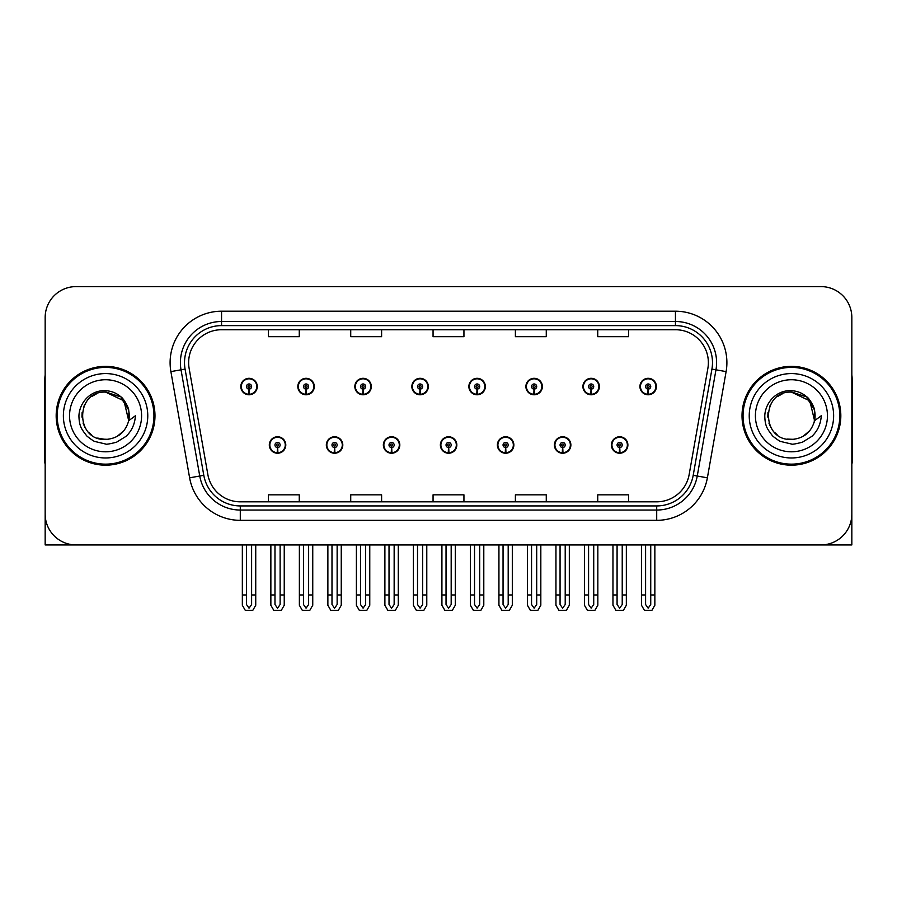 <?xml version="1.0" encoding="UTF-8"?>
<svg xmlns="http://www.w3.org/2000/svg" width="897" height="897" viewBox="0 0 897 897"><rect width="100%" height="100%" fill="white"/><g stroke="black" fill="none" stroke-linecap="round" stroke-linejoin="round"><path stroke-width="1.35" d="M791.423 544.939L851.836 544.939L851.836 317.482A30.879 30.879 0 0 0 820.968 286.603L76.032 286.603A30.879 30.879 0 0 0 45.164 317.482L45.164 544.939L105.577 544.939M269.313 445.002A8.23 8.23 0 0 0 277.554 453.232A8.23 8.23 0 0 0 285.784 445.002A8.23 8.23 0 0 0 277.554 436.772A8.23 8.23 0 0 0 269.313 445.002M440.371 445.002A8.23 8.23 0 0 0 448.601 453.232A8.23 8.23 0 0 0 456.831 445.002A8.23 8.23 0 0 0 448.601 436.772A8.23 8.23 0 0 0 440.371 445.002M326.34 445.002A8.23 8.23 0 0 0 334.57 453.232A8.23 8.23 0 0 0 342.8 445.002A8.23 8.23 0 0 0 334.57 436.772A8.23 8.23 0 0 0 326.34 445.002M497.387 445.002A8.23 8.23 0 0 0 505.616 453.232A8.23 8.23 0 0 0 513.858 445.002A8.23 8.23 0 0 0 505.616 436.772A8.23 8.23 0 0 0 497.387 445.002M554.402 445.002A8.23 8.23 0 0 0 562.643 453.232A8.23 8.23 0 0 0 570.873 445.002A8.23 8.23 0 0 0 562.643 436.772A8.23 8.23 0 0 0 554.402 445.002M383.355 445.002A8.23 8.23 0 0 0 391.585 453.232A8.23 8.23 0 0 0 399.815 445.002A8.23 8.23 0 0 0 391.585 436.772A8.23 8.23 0 0 0 383.355 445.002M240.811 386.54A8.23 8.23 0 0 0 249.041 394.781A8.23 8.23 0 0 0 257.271 386.54A8.23 8.23 0 0 0 249.041 378.31A8.23 8.23 0 0 0 240.811 386.54M411.858 386.54A8.23 8.23 0 0 0 420.099 394.781A8.23 8.23 0 0 0 428.329 386.54A8.23 8.23 0 0 0 420.099 378.31A8.23 8.23 0 0 0 411.858 386.54M468.873 386.54A8.23 8.23 0 0 0 477.114 394.781A8.23 8.23 0 0 0 485.344 386.54A8.23 8.23 0 0 0 477.114 378.31A8.23 8.23 0 0 0 468.873 386.54M525.9 386.54A8.23 8.23 0 0 0 534.13 394.781A8.23 8.23 0 0 0 542.36 386.54A8.23 8.23 0 0 0 534.13 378.31A8.23 8.23 0 0 0 525.9 386.54M297.826 386.54A8.23 8.23 0 0 0 306.056 394.781A8.23 8.23 0 0 0 314.298 386.54A8.23 8.23 0 0 0 306.056 378.31A8.23 8.23 0 0 0 297.826 386.54M582.915 386.54A8.23 8.23 0 0 0 591.145 394.781A8.23 8.23 0 0 0 599.375 386.54A8.23 8.23 0 0 0 591.145 378.31A8.23 8.23 0 0 0 582.915 386.54M354.842 386.54A8.23 8.23 0 0 0 363.072 394.781A8.23 8.23 0 0 0 371.313 386.54A8.23 8.23 0 0 0 363.072 378.31A8.23 8.23 0 0 0 354.842 386.54M611.418 445.002A8.23 8.23 0 0 0 619.659 453.232A8.23 8.23 0 0 0 627.889 445.002A8.23 8.23 0 0 0 619.659 436.772A8.23 8.23 0 0 0 611.418 445.002M639.931 386.54A8.23 8.23 0 0 0 648.161 394.781A8.23 8.23 0 0 0 656.402 386.54A8.23 8.23 0 0 0 648.161 378.31A8.23 8.23 0 0 0 639.931 386.54M56.175 415.771A49.402 49.402 0 0 0 105.577 465.173A49.402 49.402 0 0 0 154.979 415.771A49.402 49.402 0 0 0 105.577 366.368A49.402 49.402 0 0 0 56.175 415.771M742.021 415.771A49.402 49.402 0 0 0 791.423 465.173A49.402 49.402 0 0 0 840.825 415.771A49.402 49.402 0 0 0 791.423 366.368A49.402 49.402 0 0 0 742.021 415.771M188.628 362.668A32.931 32.931 0 0 1 221.559 329.726L675.441 329.726A32.931 32.931 0 0 1 707.868 368.387L689.143 474.591A32.931 32.931 0 0 1 656.705 501.815L240.295 501.815A32.931 32.931 0 0 1 207.857 474.591L189.132 368.387A32.931 32.931 0 0 1 188.628 362.668M184.513 362.668A37.046 37.046 0 0 0 185.074 369.104L203.798 475.309A37.046 37.046 0 0 0 240.295 505.93L656.705 505.93A37.046 37.046 0 0 0 693.202 475.309L711.926 369.104A37.046 37.046 0 0 0 675.441 325.611L221.559 325.611A37.046 37.046 0 0 0 184.513 362.668M170.89 371.605A51.454 51.454 0 0 1 221.559 311.203L675.441 311.203A51.454 51.454 0 0 1 726.11 371.605L707.385 477.809A51.454 51.454 0 0 1 656.705 520.338L240.295 520.338A51.454 51.454 0 0 1 189.615 477.809L170.89 371.605L181.026 369.811A41.172 41.172 0 0 1 221.559 321.496L675.441 321.496A41.172 41.172 0 0 1 715.974 369.811L697.249 476.027A41.172 41.172 0 0 1 656.705 510.045L240.295 510.045A41.172 41.172 0 0 1 199.751 476.027L181.026 369.811A41.172 41.172 0 0 1 180.398 362.668M820.968 286.603L76.032 286.603M45.164 317.482L45.164 514.059A30.879 30.879 0 0 0 76.032 544.939L820.968 544.939A30.879 30.879 0 0 0 851.836 514.059L851.836 317.482M433.06 329.726L433.06 336.7L463.94 336.7L463.94 329.726M350.727 329.726L350.727 336.7L381.606 336.7L381.606 329.726M268.394 329.726L268.394 336.7L299.262 336.7L299.262 329.726M515.394 329.726L515.394 336.7L546.273 336.7L546.273 329.726M597.738 329.726L597.738 336.7L628.606 336.7L628.606 329.726M463.94 501.815L463.94 494.841L433.06 494.841L433.06 501.815M381.606 501.815L381.606 494.841L350.727 494.841L350.727 501.815M299.262 501.815L299.262 494.841L268.394 494.841L268.394 501.815M546.273 501.815L546.273 494.841L515.394 494.841L515.394 501.815M628.606 501.815L628.606 494.841L597.738 494.841L597.738 501.815M622.226 544.939L622.226 604.511L619.659 608.188L617.08 604.511L617.08 594.958L612.965 594.958L612.965 605.251L615.936 610.397L623.37 610.397L626.341 605.251L626.341 544.939M619.547 447.569L619.322 452.716A7.714 7.714 0 0 1 611.933 445.002A7.714 7.714 0 0 1 619.659 437.276A7.714 7.714 0 0 1 627.373 445.002A7.714 7.714 0 0 1 619.995 452.716L619.771 447.569A2.568 2.568 0 0 0 622.226 445.002A2.568 2.568 0 0 0 619.659 442.423A2.568 2.568 0 0 0 617.08 445.002A2.568 2.568 0 0 0 619.547 447.569L619.614 446.033A1.032 1.032 0 0 1 618.627 445.002A1.032 1.032 0 0 1 619.659 443.97A1.032 1.032 0 0 1 620.679 445.002A1.032 1.032 0 0 1 619.704 446.033L619.771 447.569M612.965 544.939L612.965 594.958M617.08 544.939L617.08 594.958M622.226 594.958L626.341 594.958M650.74 544.939L650.74 604.511L648.161 608.188L645.593 604.511L645.593 594.958L641.478 594.958L641.478 605.251L644.45 610.397L651.884 610.397L654.855 605.251L654.855 544.939M648.049 389.119L647.825 394.254A7.714 7.714 0 0 1 640.447 386.54A7.714 7.714 0 0 1 648.161 378.826A7.714 7.714 0 0 1 655.886 386.54A7.714 7.714 0 0 1 648.497 394.254L648.273 389.119A2.568 2.568 0 0 0 650.74 386.54A2.568 2.568 0 0 0 648.161 383.972A2.568 2.568 0 0 0 645.593 386.54A2.568 2.568 0 0 0 648.049 389.119L648.116 387.571A1.032 1.032 0 0 1 647.129 386.54A1.032 1.032 0 0 1 648.161 385.508A1.032 1.032 0 0 1 649.193 386.54A1.032 1.032 0 0 1 648.206 387.571L648.273 389.119M641.478 544.939L641.478 594.958M645.593 544.939L645.593 594.958M650.74 594.958L654.855 594.958M565.211 544.939L565.211 604.511L562.643 608.188L560.064 604.511L560.064 594.958L555.949 594.958L555.949 605.251L558.921 610.397L566.355 610.397L569.326 605.251L569.326 544.939M562.52 447.569L562.296 452.716A7.714 7.714 0 0 1 554.918 445.002A7.714 7.714 0 0 1 562.643 437.276A7.714 7.714 0 0 1 570.357 445.002A7.714 7.714 0 0 1 562.98 452.716L562.755 447.569A2.568 2.568 0 0 0 565.211 445.002A2.568 2.568 0 0 0 562.643 442.423A2.568 2.568 0 0 0 560.064 445.002A2.568 2.568 0 0 0 562.52 447.569L562.587 446.033A1.032 1.032 0 0 1 561.612 445.002A1.032 1.032 0 0 1 562.643 443.97A1.032 1.032 0 0 1 563.664 445.002A1.032 1.032 0 0 1 562.688 446.033L562.755 447.569M555.949 544.939L555.949 594.958M560.064 544.939L560.064 594.958M565.211 594.958L569.326 594.958M508.195 544.939L508.195 604.511L505.616 608.188L503.049 604.511L503.049 594.958L498.934 594.958L498.934 605.251L501.905 610.397L509.339 610.397L512.31 605.251L512.31 544.939M505.504 447.569L505.28 452.716A7.714 7.714 0 0 1 497.902 445.002A7.714 7.714 0 0 1 505.616 437.276A7.714 7.714 0 0 1 513.342 445.002A7.714 7.714 0 0 1 505.953 452.716L505.729 447.569A2.568 2.568 0 0 0 508.195 445.002A2.568 2.568 0 0 0 505.616 442.423A2.568 2.568 0 0 0 503.049 445.002A2.568 2.568 0 0 0 505.504 447.569L505.572 446.033A1.032 1.032 0 0 1 504.596 445.002A1.032 1.032 0 0 1 505.616 443.97A1.032 1.032 0 0 1 506.648 445.002A1.032 1.032 0 0 1 505.661 446.033L505.729 447.569M498.934 544.939L498.934 594.958M503.049 544.939L503.049 594.958M508.195 594.958L512.31 594.958M451.18 544.939L451.18 604.511L448.601 608.188L446.033 604.511L446.033 594.958L441.918 594.958L441.918 605.251L444.89 610.397L452.323 610.397L455.295 605.251L455.295 544.939M448.489 447.569L448.265 452.716A7.714 7.714 0 0 1 440.887 445.002A7.714 7.714 0 0 1 448.601 437.276A7.714 7.714 0 0 1 456.326 445.002A7.714 7.714 0 0 1 448.937 452.716L448.713 447.569A2.568 2.568 0 0 0 451.18 445.002A2.568 2.568 0 0 0 448.601 442.423A2.568 2.568 0 0 0 446.033 445.002A2.568 2.568 0 0 0 448.489 447.569L448.556 446.033A1.032 1.032 0 0 1 447.569 445.002A1.032 1.032 0 0 1 448.601 443.97A1.032 1.032 0 0 1 449.632 445.002A1.032 1.032 0 0 1 448.646 446.033L448.713 447.569M441.918 544.939L441.918 594.958M446.033 544.939L446.033 594.958M451.18 594.958L455.295 594.958M593.724 544.939L593.724 604.511L591.145 608.188L588.578 604.511L588.578 594.958L584.452 594.958L584.452 605.251L587.423 610.397L594.868 610.397L597.839 605.251L597.839 544.939M591.033 389.119L590.809 394.254A7.714 7.714 0 0 1 583.431 386.54A7.714 7.714 0 0 1 591.145 378.826A7.714 7.714 0 0 1 598.871 386.54A7.714 7.714 0 0 1 591.482 394.254L591.258 389.119A2.568 2.568 0 0 0 593.724 386.54A2.568 2.568 0 0 0 591.145 383.972A2.568 2.568 0 0 0 588.578 386.54A2.568 2.568 0 0 0 591.033 389.119L591.101 387.571A1.032 1.032 0 0 1 590.114 386.54A1.032 1.032 0 0 1 591.145 385.508A1.032 1.032 0 0 1 592.177 386.54A1.032 1.032 0 0 1 591.19 387.571L591.258 389.119M584.452 544.939L584.452 594.958M588.578 544.939L588.578 594.958M593.724 594.958L597.839 594.958M536.698 544.939L536.698 604.511L534.13 608.188L531.551 604.511L531.551 594.958L527.436 594.958L527.436 605.251L530.407 610.397L537.852 610.397L540.824 605.251L540.824 544.939M534.018 389.119L533.793 394.254A7.714 7.714 0 0 1 526.404 386.54A7.714 7.714 0 0 1 534.13 378.826A7.714 7.714 0 0 1 541.844 386.54A7.714 7.714 0 0 1 534.466 394.254L534.242 389.119A2.568 2.568 0 0 0 536.698 386.54A2.568 2.568 0 0 0 534.13 383.972A2.568 2.568 0 0 0 531.551 386.54A2.568 2.568 0 0 0 534.018 389.119L534.085 387.571A1.032 1.032 0 0 1 533.098 386.54A1.032 1.032 0 0 1 534.13 385.508A1.032 1.032 0 0 1 535.161 386.54A1.032 1.032 0 0 1 534.175 387.571L534.242 389.119M527.436 544.939L527.436 594.958M531.551 544.939L531.551 594.958M536.698 594.958L540.824 594.958M479.682 544.939L479.682 604.511L477.114 608.188L474.535 604.511L474.535 594.958L470.42 594.958L470.42 605.251L473.392 610.397L480.826 610.397L483.797 605.251L483.797 544.939M477.002 389.119L476.778 394.254A7.714 7.714 0 0 1 469.389 386.54A7.714 7.714 0 0 1 477.114 378.826A7.714 7.714 0 0 1 484.829 386.54A7.714 7.714 0 0 1 477.451 394.254L477.226 389.119A2.568 2.568 0 0 0 479.682 386.54A2.568 2.568 0 0 0 477.114 383.972A2.568 2.568 0 0 0 474.535 386.54A2.568 2.568 0 0 0 477.002 389.119L477.069 387.571A1.032 1.032 0 0 1 476.083 386.54A1.032 1.032 0 0 1 477.114 385.508A1.032 1.032 0 0 1 478.146 386.54A1.032 1.032 0 0 1 477.159 387.571L477.226 389.119M470.42 544.939L470.42 594.958M474.535 544.939L474.535 594.958M479.682 594.958L483.797 594.958M422.666 544.939L422.666 604.511L420.099 608.188L417.52 604.511L417.52 594.958L413.405 594.958L413.405 605.251L416.376 610.397L423.81 610.397L426.781 605.251L426.781 544.939M419.987 389.119L419.762 394.254A7.714 7.714 0 0 1 412.373 386.54A7.714 7.714 0 0 1 420.099 378.826A7.714 7.714 0 0 1 427.813 386.54A7.714 7.714 0 0 1 420.435 394.254L420.211 389.119A2.568 2.568 0 0 0 422.666 386.54A2.568 2.568 0 0 0 420.099 383.972A2.568 2.568 0 0 0 417.52 386.54A2.568 2.568 0 0 0 419.987 389.119L420.054 387.571A1.032 1.032 0 0 1 419.067 386.54A1.032 1.032 0 0 1 420.099 385.508A1.032 1.032 0 0 1 421.119 386.54A1.032 1.032 0 0 1 420.144 387.571L420.211 389.119M413.405 544.939L413.405 594.958M417.52 544.939L417.52 594.958M422.666 594.958L426.781 594.958M45.164 481.644L45.164 471.351M45.164 463.087A20.586 20.586 0 0 0 44.85 463.11L44.85 378.725A20.586 20.586 0 0 1 45.164 375.17M851.836 471.351L851.836 481.644M851.836 375.17A20.586 20.586 0 0 1 852.15 378.725L852.15 463.11A20.586 20.586 0 0 0 851.836 463.087M105.375 439.44L97.672 438.084M91.259 434.619L88.59 432.253M84.946 427.376L83.051 423.059M81.941 417.083L82.12 412.553M83.903 406.24L86.146 402.248M92.223 396.227L96.203 394.03M101.574 439.104L107.875 439.328M105.577 392.112C75.034 390.632 75.034 440.909 105.577 439.452C117.686 438.622 125.401 432.365 128.72 420.693L123.965 400.869L105.577 392.112M117.092 436.447L123.988 430.627M128.361 422.139L128.966 412.172M128.406 409.514L121.084 397.898M119.267 396.463L106.126 392.112M105.577 439.44L108.346 439.283M119.301 435.056L121.106 433.632M128.731 410.848A23.67 23.67 0 0 1 128.731 420.671L135.402 415.771C134.909 423.978 131.803 430.818 126.096 436.312L116.543 442.21C109.58 443.981 105.924 444.587 105.577 444.015L95.037 441.526C94.477 441.974 85.742 435.493 86.347 435.37C81.38 428.912 79.205 426.109 78.925 415.995C79.385 402.058 91.27 389.769 105.577 390.722C111.34 390.957 116.442 392.987 120.86 396.833C123.169 397.831 129.19 407.911 128.72 410.848M147.77 415.771A42.193 42.193 0 0 1 105.577 457.963A42.193 42.193 0 0 1 63.373 415.771A42.193 42.193 0 0 1 105.577 373.578A42.193 42.193 0 0 1 147.77 415.771M105.577 464.141A48.371 48.371 0 0 1 57.195 415.771A48.371 48.371 0 0 1 105.577 367.4A48.371 48.371 0 0 1 153.948 415.771A48.371 48.371 0 0 1 105.577 464.141M105.577 451.796A36.026 36.026 0 0 1 69.551 415.771A36.026 36.026 0 0 1 105.577 379.745A36.026 36.026 0 0 1 141.591 415.771A36.026 36.026 0 0 1 105.577 451.796M777.105 434.619L774.436 432.253M770.803 427.376L768.908 423.059M767.798 417.083L767.978 412.553M769.761 406.24L772.003 402.248M778.069 396.227L782.061 394.03M787.431 439.104L793.733 439.328M791.423 392.112C760.891 390.632 760.891 440.909 791.423 439.452C803.544 438.622 811.258 432.365 814.577 420.693L809.823 400.869L791.423 392.112M802.938 436.447L809.845 430.627M814.218 422.139L814.824 412.172M814.252 409.514L806.941 397.898M805.125 396.463L791.984 392.112M791.423 439.44L794.204 439.283M805.158 435.056L806.964 433.632M814.577 410.848A23.67 23.67 0 0 1 814.588 420.671L821.26 415.771C820.766 423.978 817.66 430.818 811.953 436.312L802.4 442.21C795.437 443.981 791.782 444.587 791.423 444.015L780.895 441.526C780.334 441.974 771.588 435.493 772.194 435.37C767.238 428.912 765.063 426.109 764.771 415.995C765.242 402.058 777.127 389.769 791.423 390.722C797.198 390.957 802.299 392.987 806.717 396.833C809.027 397.831 815.048 407.911 814.577 410.848M833.627 415.771A42.193 42.193 0 0 1 791.423 457.963A42.193 42.193 0 0 1 749.23 415.771A42.193 42.193 0 0 1 791.423 373.578A42.193 42.193 0 0 1 833.627 415.771M791.423 464.141A48.371 48.371 0 0 1 743.052 415.771A48.371 48.371 0 0 1 791.423 367.4A48.371 48.371 0 0 1 839.805 415.771A48.371 48.371 0 0 1 791.423 464.141M791.423 451.796A36.026 36.026 0 0 1 755.409 415.771A36.026 36.026 0 0 1 791.423 379.745A36.026 36.026 0 0 1 827.449 415.771A36.026 36.026 0 0 1 791.423 451.796M394.153 544.939L394.153 604.511L391.585 608.188L389.018 604.511L389.018 594.958L384.891 594.958L384.891 605.251L387.863 610.397L395.308 610.397L398.279 605.251L398.279 544.939M391.473 447.569L391.249 452.716A7.714 7.714 0 0 1 383.871 445.002A7.714 7.714 0 0 1 391.585 437.276A7.714 7.714 0 0 1 399.3 445.002A7.714 7.714 0 0 1 391.922 452.716L391.697 447.569A2.568 2.568 0 0 0 394.153 445.002A2.568 2.568 0 0 0 391.585 442.423A2.568 2.568 0 0 0 389.018 445.002A2.568 2.568 0 0 0 391.473 447.569L391.541 446.033A1.032 1.032 0 0 1 390.554 445.002A1.032 1.032 0 0 1 391.585 443.97A1.032 1.032 0 0 1 392.617 445.002A1.032 1.032 0 0 1 391.63 446.033L391.697 447.569M384.891 544.939L384.891 594.958M389.018 544.939L389.018 594.958M394.153 594.958L398.279 594.958M337.137 544.939L337.137 604.511L334.57 608.188L331.991 604.511L331.991 594.958L327.876 594.958L327.876 605.251L330.847 610.397L338.292 610.397L341.252 605.251L341.252 544.939M334.458 447.569L334.233 452.716A7.714 7.714 0 0 1 326.844 445.002A7.714 7.714 0 0 1 334.57 437.276A7.714 7.714 0 0 1 342.284 445.002A7.714 7.714 0 0 1 334.906 452.716L334.682 447.569A2.568 2.568 0 0 0 337.137 445.002A2.568 2.568 0 0 0 334.57 442.423A2.568 2.568 0 0 0 331.991 445.002A2.568 2.568 0 0 0 334.458 447.569L334.525 446.033A1.032 1.032 0 0 1 333.538 445.002A1.032 1.032 0 0 1 334.57 443.97A1.032 1.032 0 0 1 335.601 445.002A1.032 1.032 0 0 1 334.615 446.033L334.682 447.569M327.876 544.939L327.876 594.958M331.991 544.939L331.991 594.958M337.137 594.958L341.252 594.958M280.122 544.939L280.122 604.511L277.554 608.188L274.975 604.511L274.975 594.958L270.86 594.958L270.86 605.251L273.832 610.397L281.266 610.397L284.237 605.251L284.237 544.939M277.442 447.569L277.218 452.716A7.714 7.714 0 0 1 269.829 445.002A7.714 7.714 0 0 1 277.554 437.276A7.714 7.714 0 0 1 285.268 445.002A7.714 7.714 0 0 1 277.891 452.716L277.666 447.569A2.568 2.568 0 0 0 280.122 445.002A2.568 2.568 0 0 0 277.554 442.423A2.568 2.568 0 0 0 274.975 445.002A2.568 2.568 0 0 0 277.442 447.569L277.509 446.033A1.032 1.032 0 0 1 276.523 445.002A1.032 1.032 0 0 1 277.554 443.97A1.032 1.032 0 0 1 278.575 445.002A1.032 1.032 0 0 1 277.599 446.033L277.666 447.569M270.86 544.939L270.86 594.958M274.975 544.939L274.975 594.958M280.122 594.958L284.237 594.958M365.651 544.939L365.651 604.511L363.072 608.188L360.504 604.511L360.504 594.958L356.389 594.958L356.389 605.251L359.361 610.397L366.795 610.397L369.766 605.251L369.766 544.939M362.96 389.119L362.736 394.254A7.714 7.714 0 0 1 355.358 386.54A7.714 7.714 0 0 1 363.072 378.826A7.714 7.714 0 0 1 370.797 386.54A7.714 7.714 0 0 1 363.408 394.254L363.184 389.119A2.568 2.568 0 0 0 365.651 386.54A2.568 2.568 0 0 0 363.072 383.972A2.568 2.568 0 0 0 360.504 386.54A2.568 2.568 0 0 0 362.96 389.119L363.027 387.571A1.032 1.032 0 0 1 362.052 386.54A1.032 1.032 0 0 1 363.072 385.508A1.032 1.032 0 0 1 364.104 386.54A1.032 1.032 0 0 1 363.117 387.571L363.184 389.119M356.389 544.939L356.389 594.958M360.504 544.939L360.504 594.958M365.651 594.958L369.766 594.958M308.635 544.939L308.635 604.511L306.056 608.188L303.489 604.511L303.489 594.958L299.374 594.958L299.374 605.251L302.345 610.397L309.779 610.397L312.75 605.251L312.75 544.939M305.944 389.119L305.72 394.254A7.714 7.714 0 0 1 298.342 386.54A7.714 7.714 0 0 1 306.056 378.826A7.714 7.714 0 0 1 313.782 386.54A7.714 7.714 0 0 1 306.393 394.254L306.169 389.119A2.568 2.568 0 0 0 308.635 386.54A2.568 2.568 0 0 0 306.056 383.972A2.568 2.568 0 0 0 303.489 386.54A2.568 2.568 0 0 0 305.944 389.119L306.012 387.571A1.032 1.032 0 0 1 305.025 386.54A1.032 1.032 0 0 1 306.056 385.508A1.032 1.032 0 0 1 307.088 386.54A1.032 1.032 0 0 1 306.101 387.571L306.169 389.119M299.374 544.939L299.374 594.958M303.489 544.939L303.489 594.958M308.635 594.958L312.75 594.958M251.62 544.939L251.62 604.511L249.041 608.188L246.473 604.511L246.473 594.958L242.347 594.958L242.347 605.251L245.318 610.397L252.763 610.397L255.735 605.251L255.735 544.939M248.929 389.119L248.704 394.254A7.714 7.714 0 0 1 241.327 386.54A7.714 7.714 0 0 1 249.041 378.826A7.714 7.714 0 0 1 256.766 386.54A7.714 7.714 0 0 1 249.377 394.254L249.153 389.119A2.568 2.568 0 0 0 251.62 386.54A2.568 2.568 0 0 0 249.041 383.972A2.568 2.568 0 0 0 246.473 386.54A2.568 2.568 0 0 0 248.929 389.119L248.996 387.571A1.032 1.032 0 0 1 248.009 386.54A1.032 1.032 0 0 1 249.041 385.508A1.032 1.032 0 0 1 250.072 386.54A1.032 1.032 0 0 1 249.086 387.571L249.153 389.119M242.347 544.939L242.347 594.958M246.473 544.939L246.473 594.958M251.62 594.958L255.735 594.958M675.441 311.203L675.441 325.611M181.026 369.811L185.074 369.104M240.295 520.338L240.295 505.93M656.705 505.93L656.705 520.338M693.202 475.309L707.385 477.809M189.615 477.809L203.798 475.309M711.926 369.104L726.11 371.605M221.559 311.203L221.559 325.611M619.322 452.716A7.714 7.714 0 0 1 611.933 445.002M647.825 394.254A7.714 7.714 0 0 1 640.447 386.54M562.296 452.716A7.714 7.714 0 0 1 554.918 445.002M505.28 452.716A7.714 7.714 0 0 1 497.902 445.002M448.265 452.716A7.714 7.714 0 0 1 440.887 445.002M590.809 394.254A7.714 7.714 0 0 1 583.431 386.54M533.793 394.254A7.714 7.714 0 0 1 526.404 386.54M476.778 394.254A7.714 7.714 0 0 1 469.389 386.54M419.762 394.254A7.714 7.714 0 0 1 412.373 386.54M391.249 452.716A7.714 7.714 0 0 1 383.871 445.002M334.233 452.716A7.714 7.714 0 0 1 326.844 445.002M277.218 452.716A7.714 7.714 0 0 1 269.829 445.002M362.736 394.254A7.714 7.714 0 0 1 355.358 386.54M305.72 394.254A7.714 7.714 0 0 1 298.342 386.54M248.704 394.254A7.714 7.714 0 0 1 241.327 386.54"/></g></svg>
